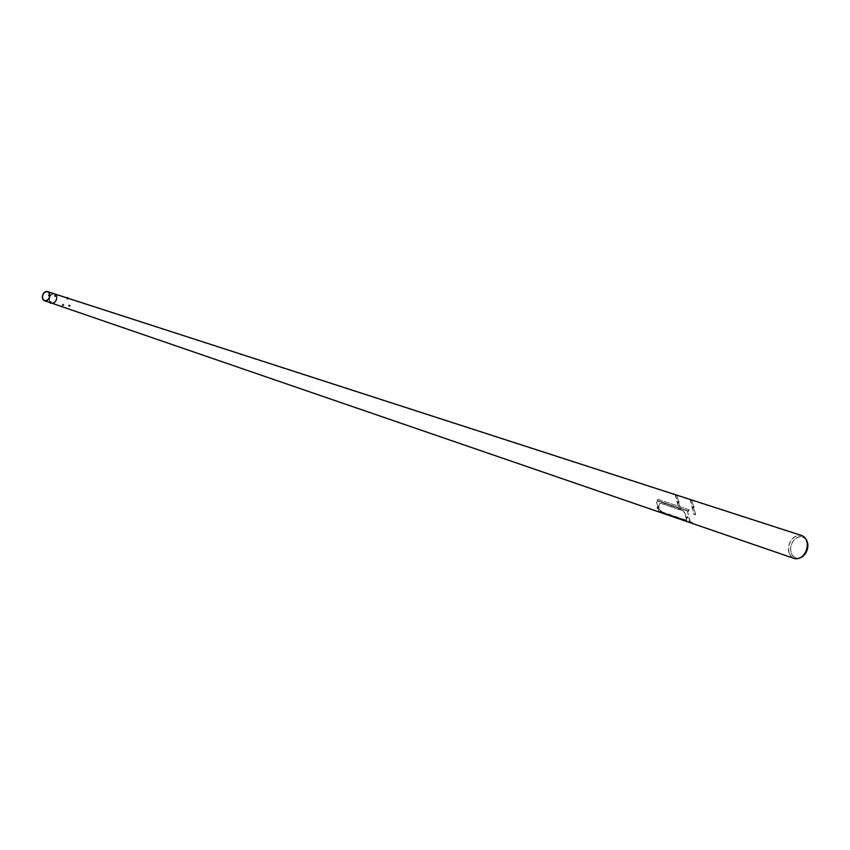 <?xml version="1.0" encoding="UTF-8"?>
<svg xmlns="http://www.w3.org/2000/svg" width="850" height="850" viewBox="0 0 850 850"><rect width="100%" height="100%" fill="white"/><g stroke="black" fill="none" stroke-linecap="round" stroke-linejoin="round"><path stroke-width="0.64" stroke-dasharray="4.25 3.19" d="M49.236 295.194L48.748 295.949L49.236 295.194M49.056 295.014L48.556 295.768L49.056 295.014M50.394 302.345L51.106 302.409L50.394 302.345M50.341 302.674L51.042 302.728L50.341 302.674M55.261 296.289L55.048 295.481L55.463 295.97M55.016 296.427L54.804 295.619L55.218 296.108M51.372 303.036A4.845 3.644 108.4 0 1 49.289 300.56A4.845 3.644 108.4 0 1 50.405 295.481A4.845 3.644 108.4 0 1 54.443 293.856L54.411 293.845A4.845 3.644 108.4 0 0 50.394 295.492A4.845 3.644 108.4 0 0 49.289 300.56A4.845 3.644 108.4 0 0 51.351 303.025L51.361 303.036M49.534 300.422A4.516 3.4 108.4 0 1 50.575 295.683A4.516 3.4 108.4 0 1 54.336 294.164A4.516 3.4 108.4 0 1 56.291 296.469A4.516 3.4 108.4 0 1 55.25 301.208A4.516 3.4 108.4 0 1 51.478 302.728A4.516 3.4 108.4 0 1 49.534 300.422A4.516 3.4 108.4 0 1 50.564 295.694A4.516 3.4 108.4 0 1 54.315 294.153A4.516 3.4 108.4 0 1 56.291 296.469A4.516 3.4 108.4 0 1 55.239 301.219A4.516 3.4 108.4 0 1 51.457 302.717A4.516 3.4 108.4 0 1 49.534 300.422M69.052 306.011L69.551 305.256L69.498 305.873M69.36 305.086L68.861 305.841L69.36 305.086M66.948 298.424L67.649 298.488L66.948 298.424M63.282 305.108L62.709 304.906L63.123 305.405M800.392 557.759A11.082 8.351 108.4 0 1 790.925 552.277A11.082 8.351 108.4 0 1 795.472 538.592A11.082 8.351 108.4 0 1 806.363 539.878M791.053 552.117A10.784 8.128 108.4 0 1 795.483 538.804A10.784 8.128 108.4 0 1 806.087 540.058A10.784 8.128 108.4 0 1 807.192 542.683A10.784 8.128 108.4 0 1 800.275 557.451A10.784 8.128 108.4 0 1 791.053 552.117M793.974 558.407A12.081 9.106 108.4 0 1 788.821 552.266A12.081 9.106 108.4 0 1 791.573 539.612A12.081 9.106 108.4 0 1 801.614 535.5M789.013 552.107A11.751 8.851 108.4 0 1 791.701 539.793A11.751 8.851 108.4 0 1 801.465 535.798A11.751 8.851 108.4 0 1 805.386 538.953A11.751 8.851 108.4 0 1 806.597 541.822A11.751 8.851 108.4 0 1 799.064 557.919A11.751 8.851 108.4 0 1 794.028 558.089A11.751 8.851 108.4 0 1 789.013 552.107M659.483 509.83A10.806 8.139 108.4 0 1 658.824 508.024A10.806 8.139 108.4 0 1 658.495 506.016L659.632 503.444L660.716 503.306L683.591 511.116L685.44 515.196A11.071 8.341 -71.6 0 0 685.769 517.193A11.071 8.341 -71.6 0 0 686.418 518.999L686.046 520.636L663.17 512.826L659.738 509.681A10.476 7.894 108.4 0 1 659.069 507.875A10.476 7.894 108.4 0 1 658.75 505.877L659.908 503.285L660.992 503.147L683.867 510.956L685.684 515.047A10.742 8.096 -71.6 0 0 686.014 517.044A10.742 8.096 -71.6 0 0 686.673 518.851L686.332 520.466L663.457 512.656L659.738 509.681M686.779 520.699L686.046 520.636L686.779 520.699M686.258 517.469L686.332 518.16M657.039 507.769L657.634 508.034L657.018 507.992M657.167 500.905L657.719 499.248L657.167 500.905L688.543 511.371L657.549 501.033M688.543 511.371L689.106 509.713L657.719 499.248M688.713 509.586L688.16 511.233M689.106 509.713L658.112 499.386M691.602 500.576L690.242 500.119L693.94 514.399L695.289 514.845L691.932 500.384L690.242 500.119M690.572 499.928L693.94 514.399M694.259 514.207L695.289 514.845M695.619 514.654L691.932 500.384M687.002 517.236L686.917 517.969M687.129 517.161L687.278 518.288M658.038 507.376L657.953 508.119M690.189 521.592L687.363 510.659L658.229 500.735L656.614 502.361L658.899 511.19L690.104 522.442L690.189 521.592M687.363 510.659L690.03 522.58L661.374 512.773L658.899 511.19M658.07 508.045L658.166 507.312M687.246 510.627L658.261 500.746L656.497 502.329L658.824 511.339M692.081 507.705L692.633 507.535L692.24 507.981M694.099 507.036L693.866 506.462L694.099 507.036M692.888 507.96L692.495 507.014L692.888 507.96M692.442 508.045L692.559 507.418M51.287 301.962L50.299 301.814L51.287 301.962M51 301.495L51.149 303.237M50.161 303.089L51.042 303.248M50.883 303.248L50.979 302.568L50.586 303.142M50.979 302.568L50.862 303.206M50.989 302.611L50.628 303.152M50.734 302.589L50.352 303.121M50.447 302.483L50.331 303.121M62.252 304.948L62.539 305.766L62.252 304.948M62.263 304.853L62.709 305.809L62.263 304.853M63.516 304.109L63.973 305.065L63.516 304.109M62.188 305.203L62.783 304.789M62.677 304.916L62.294 305.479M69.275 304.906L68.468 305.607L69.275 304.906M691.039 522.399L691.273 521.911L692.197 523.048L659.961 511.711L660.184 511.222L691.273 521.911M660.184 511.222L661.109 512.359L692.197 523.048M661.109 512.359L659.961 511.711M661.343 511.87L692.421 522.559M676.674 495.592L675.314 495.136L679.012 509.416L680.372 509.873L677.004 495.401L675.314 495.136M675.644 494.955L679.012 509.416M679.341 509.224L680.372 509.873M680.691 509.681L677.004 495.401M677.758 502.924L677.163 502.722M679.171 502.053L678.938 501.489L679.171 502.053M677.971 502.977L677.567 502.031L677.971 502.977M67.883 297.744L67.012 297.585M67.724 297.808L67.129 297.702M67.076 298.956L67.756 299.019L67.076 298.956M67.15 297.606L67.745 297.691L67.033 298.244L67.362 297.67M67.66 297.712L67.246 298.308M67.543 298.35L67.745 297.691M67.628 298.329L67.532 297.627M67.118 298.223L67.235 297.585M48.312 295.502L48.726 294.748L48.312 295.502M48.291 295.609L48.917 294.759L48.291 295.609M49.002 295.641L48.779 295.024M54.474 295.768L54.836 296.703L54.474 295.768M55.431 295.757L54.846 295.736L55.335 295.449M55.197 295.896L55.728 295.874M686.46 517.724L685.95 517.395L686.492 518.33L686.503 517.692M686.938 518.075L685.95 518.011L686.386 517.129M657.464 507.811L657.528 508.47L657.464 507.811M692.208 507.269L692.601 508.215L692.208 507.269M692.389 508.194L692.176 507.354L692.389 508.194M693.866 506.462L692.622 507.195L692.846 507.79L692.622 507.195L692.952 507.758L694.195 507.036M677.28 502.286L677.673 503.232L677.28 502.286M677.461 503.211L677.248 502.371L677.461 503.211M678.938 501.489L677.694 502.212L677.928 502.817L677.694 502.212L678.024 502.775L677.79 502.212L678.024 502.775L679.267 502.053M50.15 302.632L51.191 302.972M47.547 291.901L54.336 294.164M44.689 300.464L794.028 558.089M806.087 540.058L805.386 538.953M54.315 294.153L801.465 535.798M800.275 557.451L799.064 557.919M687.756 516.587L686.513 517.31L686.843 517.873L688.086 517.151M657.422 507.28L657.029 508.204L657.974 508.215M658.793 506.728L657.549 507.45L657.879 508.013L659.122 507.291M692.495 507.014L692.421 508.226L693.048 507.949M50.809 301.463L50.076 303.036M63.973 305.065L62.709 305.809M63.421 304.13L62.156 304.863M69.222 304.81L69.923 305.479M68.468 305.607L69.179 306.276M677.567 502.031L677.492 503.243L678.119 502.977M67.033 299.328L66.853 297.872M67.235 299.37L67.904 298.201M48.886 296.225L48.174 295.545M49.629 295.428L48.917 294.759M54.283 295.757L55.218 295.216M54.836 296.703L55.771 296.151"/><path stroke-width="1.27" d="M49.746 294.058A4.845 3.644 108.4 0 1 48.631 299.147A4.845 3.644 108.4 0 1 44.593 300.772A4.845 3.644 108.4 0 1 42.5 298.297A4.845 3.644 108.4 0 1 43.616 293.218A4.845 3.644 108.4 0 1 47.653 291.592A4.845 3.644 108.4 0 1 49.746 294.058M54.411 293.845A4.845 3.644 108.4 0 1 56.536 296.321A4.845 3.644 108.4 0 1 55.409 301.41A4.845 3.644 108.4 0 1 51.372 303.036L793.974 558.407A12.081 9.106 108.4 0 0 799.149 558.237A12.081 9.106 108.4 0 0 806.894 541.694A12.081 9.106 108.4 0 0 805.641 538.751A12.081 9.106 108.4 0 0 801.614 535.5L54.432 293.845A4.845 3.644 108.4 0 1 56.536 296.321A4.845 3.644 108.4 0 1 55.409 301.421A4.845 3.644 108.4 0 1 51.351 303.025L51.191 302.972M42.744 298.159A4.516 3.4 108.4 0 1 43.786 293.42A4.516 3.4 108.4 0 1 47.547 291.901A4.516 3.4 108.4 0 1 49.502 294.206A4.516 3.4 108.4 0 1 48.461 298.945A4.516 3.4 108.4 0 1 44.689 300.464A4.516 3.4 108.4 0 1 42.744 298.159M805.641 538.751L806.363 539.878A11.082 8.351 108.4 0 1 807.5 542.576A11.082 8.351 108.4 0 1 800.392 557.759L799.149 558.237M50.979 303.227L50.161 303.121L50.979 303.227M51.042 303.248L50.161 303.089M69.944 305.66L69.222 306.159L69.944 305.66M69.987 305.575L69.179 306.276L69.987 305.575M67.012 297.585L67.883 297.744M67.129 297.702L67.724 297.808M49.364 296.183L49.651 295.449M55.463 295.279L55.601 296.044L55.463 295.279M44.593 300.772L50.15 302.632M47.653 291.592L54.443 293.856"/></g></svg>
